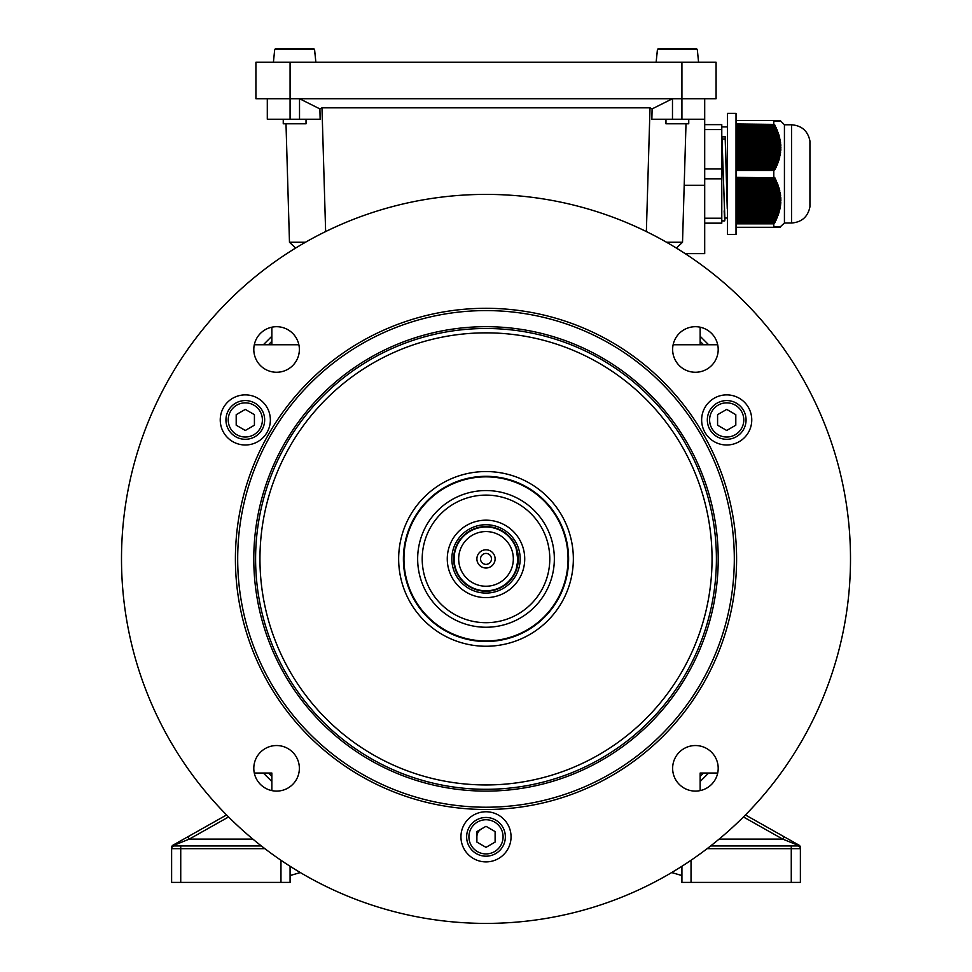 <?xml version="1.0" encoding="UTF-8"?>
<svg xmlns="http://www.w3.org/2000/svg" width="972" height="972" viewBox="0 0 972 972"><rect width="100%" height="100%" fill="white"/><g stroke="black" fill="none" stroke-linecap="round" stroke-linejoin="round"><path stroke-width="1.46" d="M517.809 556.519L516.217 548.706L517.869 560.164A31.894 31.894 0 0 0 487.264 527.031A31.894 31.894 0 0 0 454.131 557.636A31.894 31.894 0 0 0 484.736 590.769A31.894 31.894 0 0 0 517.869 560.164L516.181 569.203M495.1 559.264A9.113 9.113 0 0 1 485.636 568A9.113 9.113 0 0 1 476.9 558.536A9.113 9.113 0 0 1 486.365 549.8A9.113 9.113 0 0 1 495.1 559.264M480.533 558.681A5.468 5.468 0 0 0 485.781 564.368A5.468 5.468 0 0 0 491.468 559.119A5.468 5.468 0 0 0 486.219 553.433A5.468 5.468 0 0 0 480.533 558.681M513.313 559.981A27.338 27.338 0 0 0 487.081 531.587A27.338 27.338 0 0 0 458.687 557.819A27.338 27.338 0 0 0 484.919 586.213A27.338 27.338 0 0 0 513.313 559.981M453.693 557.624A32.331 32.331 0 0 0 484.724 591.207A32.331 32.331 0 0 0 518.307 560.176A32.331 32.331 0 0 0 487.276 526.593A32.331 32.331 0 0 0 453.693 557.624M520.142 560.249A34.166 34.166 0 0 0 487.349 524.759A34.166 34.166 0 0 0 451.858 557.551A34.166 34.166 0 0 0 484.651 593.042A34.166 34.166 0 0 0 520.142 560.249M516.97 566.494L517.869 560.164M254.3 344.756L298.866 344.756M700.144 344.756L700.144 327.2M476.888 836.831A9.113 9.113 0 0 1 481.444 828.934M392.214 326.519L388.836 327.916M586.238 329.229L583.164 327.916M717.701 344.756L673.134 344.756M271.856 327.2L271.856 344.756M700.144 790.601L700.144 773.044L717.701 773.044M254.3 773.044L271.856 773.044L271.856 790.601M671.664 872.564L681.919 875.553M745.427 814.949L798.996 845.154A2.734 2.734 0 0 1 800.381 847.535L800.381 882.394L791.269 882.394L791.269 845.944L797.648 845.944L710.641 845.944M691.031 860.269L691.031 882.394L791.269 882.394M707.106 848.678L800.381 848.678A2.734 2.734 0 0 0 797.648 845.944A2.734 2.734 0 0 1 800.381 848.678A2.734 2.734 0 0 0 797.648 845.944L797.648 845.13L782.703 839.103L743.422 816.954M691.031 882.394L681.919 882.394L681.919 866.271M800.381 847.535A2.734 2.406 180 0 0 797.648 845.13A2.734 1.847 119.4 0 1 798.996 845.154M784.039 836.734L782.703 839.103L719.11 839.103M524.722 558.9A38.722 38.722 0 0 1 466.633 592.434A38.722 38.722 0 0 1 466.633 525.366A38.722 38.722 0 0 1 524.722 558.9M549.788 558.9A63.788 63.788 0 0 0 454.106 503.654A63.788 63.788 0 0 0 454.106 614.146A63.788 63.788 0 0 0 549.788 558.9M271.856 336.251L263.351 344.756M263.351 773.044L271.856 781.549M700.144 781.549L708.649 773.044M708.649 344.756L700.144 336.251M700.144 776.458A305.269 305.269 0 0 0 703.558 773.044M703.558 344.756A305.269 305.269 0 0 0 700.144 341.342M271.856 341.342A305.269 305.269 0 0 0 268.442 344.756M268.442 773.044A305.269 305.269 0 0 0 271.856 776.458M704.7 98.719L704.7 119.228L681.919 119.228L681.919 98.719L716.085 98.719L716.085 62.269L255.915 62.269L255.915 98.719L681.919 98.719L681.919 62.269M646.368 231.579L650.013 107.831L652.103 108.913L651.86 119.228L681.919 119.228M299.522 119.228L299.522 98.719L319.897 108.913L320.14 119.228L267.3 119.228L267.3 98.719M704.7 119.228L704.7 253.631L685.175 253.631M686.001 123.784L682.526 242.247L676.378 248.067M666.525 242.247L682.526 242.247M652.103 108.913L672.478 98.719L672.478 119.228M319.897 108.913L321.987 107.831L650.013 107.831M321.987 107.831L325.632 231.579M295.622 248.067L289.474 242.247L285.999 123.784M289.474 242.247L305.475 242.247M698.589 62.269L697.288 49.426L696.365 48.6L658.36 48.6L696.365 48.6L697.288 49.426L696.365 48.6L697.288 49.426L697.689 54.068L697.288 49.426L657.437 49.426L658.36 48.6L657.437 49.426L658.36 48.6L696.365 48.6L697.288 49.426L696.365 48.6L658.36 48.6L657.437 49.426L657.036 54.068L657.437 49.426L658.36 48.6M722.038 139.057L725.209 139.057L725.294 136.821L721.917 136.821L724.796 218.032L727.481 218.032M724.93 220.085L722.014 139.348M725.294 136.821L727.263 208.47M704.7 124.635L721.783 124.635L721.783 129.568L704.7 129.568M704.7 168.97L721.783 168.97L721.783 129.568M721.783 168.97L721.783 178.824L704.7 178.824M704.7 218.226L721.783 218.226L721.783 178.824M721.783 218.226L721.783 223.159L704.7 223.159M725.209 139.057L727.25 208.458M315.864 62.269L314.563 49.426L313.64 48.6L275.635 48.6L274.712 49.426L274.311 54.068L274.712 49.426L275.635 48.6L313.64 48.6L314.563 49.426L313.64 48.6L275.635 48.6L313.64 48.6L314.563 49.426L314.964 54.068L314.563 49.426L274.712 49.426L275.635 48.6M273.411 62.269L274.712 49.426M283.253 119.228L283.253 123.784L306.034 123.784L306.034 119.228M313.64 48.6L314.563 49.426M716.085 62.269L716.085 98.719M736.023 173.903L736.023 234.41L727.481 234.41L727.481 113.384L736.023 113.384L736.023 173.903M809.931 206.465L809.931 206.817C807.866 216.817 801.742 222.224 791.573 223.013L791.573 124.781C801.742 125.57 807.866 130.977 809.931 140.976L809.931 206.817C807.866 216.817 801.742 222.224 791.573 223.013L784.428 223.013L784.428 124.781L780.164 120.504L774.016 120.504L774.66 121.221L775.279 121.221L774.635 120.504M736.023 124.392L774.016 124.392L736.023 123.954M775.875 226.573L775.219 227.29L736.023 227.29M779.508 226.573L775.219 227.29M736.023 177.779L774.016 177.779L736.023 177.354M736.023 134.258L778.11 134.258L777.709 133.018L736.023 133.018M736.023 149.044L780.115 149.044L780.164 147.817L736.023 147.817M780.492 226.573L778.803 227.29M736.023 156.443L779.107 156.443L779.362 155.216L736.023 155.216M736.023 163.843L776.81 163.843L777.272 162.616L736.023 162.616M736.023 220.936L775.219 220.936L774.635 222.175L775.219 220.936L774.635 222.175L736.023 222.175M736.023 157.683L778.803 157.683L778.475 158.91L736.023 158.91M736.023 135.485L778.475 135.485L778.803 136.724L736.023 136.724M736.023 209.843L779.107 209.843L779.362 208.603L736.023 208.603M736.023 129.325L776.312 129.325L775.778 128.085L736.023 128.085M736.023 125.619L774.635 125.619L775.219 126.858L736.023 126.858M736.023 160.149L778.11 160.149L777.709 161.376L736.023 161.376M736.023 187.645L778.11 187.645L777.709 186.417L736.023 186.417M736.023 146.578L780.164 146.578L780.115 145.35L736.023 145.35M784.428 223.013L779.775 227.29M736.023 144.123L780.042 144.123L779.933 142.884L736.023 142.884M736.023 204.91L779.933 204.91L780.042 203.67L736.023 203.67M736.023 182.712L776.312 182.712L775.778 181.485L736.023 181.485M736.023 211.07L778.803 211.07L778.475 212.309L736.023 212.309M736.023 183.951L776.81 183.951L777.272 185.178L736.023 185.178M736.023 130.552L776.81 130.552L777.272 131.791L736.023 131.791M736.023 195.044L779.775 195.044L779.593 193.817L736.023 193.817M736.023 179.018L774.635 179.018L775.219 180.245L736.023 180.245M736.023 213.536L778.11 213.536L777.709 214.776L736.023 214.776M736.023 192.578L779.362 192.578L779.107 191.35L736.023 191.35M736.023 153.977L779.593 153.977L779.775 152.75L736.023 152.75M736.023 137.951L779.107 137.951L779.362 139.19L736.023 139.19M736.023 188.884L778.475 188.884L778.803 190.111L736.023 190.111M736.023 206.137L779.775 206.137L779.593 207.376L736.023 207.376M736.023 168.776L774.635 168.776L775.219 167.549L736.023 167.549M736.023 216.003L777.272 216.003L776.81 217.242L736.023 217.242M736.023 196.283L779.933 196.283L780.042 197.51L736.023 197.51M736.023 165.082L776.312 165.082L775.778 166.309L736.023 166.309M736.023 150.283L780.042 150.283L779.933 151.511L736.023 151.511M736.023 198.75L780.115 198.75L780.164 199.977L736.023 199.977M736.023 218.469L776.312 218.469L775.778 219.708L736.023 219.708M736.023 201.216L780.164 201.216L780.115 202.443L736.023 202.443M736.023 140.418L779.593 140.418L779.775 141.657L736.023 141.657M736.023 170.44L773.797 170.44L773.797 177.354M736.023 178.654L775.279 178.654L774.66 177.426L774.016 177.779M775.279 178.654L774.635 179.018M736.023 181.12L776.434 181.12L775.875 179.893L775.219 180.245M776.434 181.12L775.778 181.485M736.023 183.587L777.479 183.587L776.968 182.359L776.312 182.712M777.479 183.587L776.81 183.951M736.023 186.053L778.39 186.053L777.952 184.826L777.272 185.178M778.39 186.053L777.709 186.417M736.023 188.519L779.167 188.519L778.791 187.292L778.11 187.645M779.167 188.519L778.475 188.884M736.023 190.986L779.799 190.986L779.508 189.759L778.803 190.111M779.799 190.986L779.107 191.35M736.023 193.452L780.297 193.452L780.066 192.225L779.362 192.578M780.297 193.452L779.593 193.817M736.023 195.919L780.638 195.919L780.492 194.692L779.775 195.044M780.638 195.919L779.933 196.283M736.023 198.385L780.832 198.385L780.759 197.158L780.042 197.51M780.832 198.385L780.115 198.75M736.023 200.852L780.868 200.852L780.868 199.625L780.164 199.977M780.868 200.852L780.164 201.216M736.023 203.318L780.759 203.318L780.832 202.091L780.115 202.443M780.759 203.318L780.042 203.67M736.023 205.785L780.492 205.785L780.638 204.557L779.933 204.91M780.492 205.785L779.775 206.137M736.023 208.251L780.066 208.251L780.297 207.024L779.593 207.376M780.066 208.251L779.362 208.603M736.023 210.717L779.508 210.717L779.799 209.49L779.107 209.843M779.508 210.717L778.803 211.07M736.023 213.184L778.791 213.184L779.167 211.957L778.475 212.309M778.791 213.184L778.11 213.536M736.023 215.65L777.952 215.65L778.39 214.423L777.709 214.776M777.952 215.65L777.272 216.003M736.023 218.117L776.968 218.117L777.479 216.89L776.81 217.242M776.968 218.117L776.312 218.469M736.023 220.583L775.875 220.583L776.434 219.356L775.778 219.708M775.875 220.583L775.219 220.936M736.023 223.05L774.66 223.05L775.279 221.81L774.635 222.175M774.66 223.05L773.797 223.839L773.797 227.29M774.66 226.573L774.016 227.29M775.279 226.573L774.635 227.29M776.434 226.573L775.778 227.29M776.968 226.573L776.312 227.29M777.479 226.573L776.81 227.29M777.952 226.573L777.272 227.29M778.39 226.573L777.709 227.29M778.791 226.573L778.11 227.29M779.167 226.573L778.475 227.29M779.799 226.573L779.107 227.29M780.066 226.573L779.362 227.29M780.297 226.573L779.593 227.29M780.638 226.573L779.933 227.29M780.759 226.573L780.042 227.29M780.832 226.573L780.115 227.29M780.868 226.573L780.164 227.29M780.868 121.221L780.164 120.504M780.832 121.221L780.115 120.504M780.759 121.221L780.042 120.504M780.638 121.221L779.933 120.504M780.492 121.221L779.775 120.504M780.297 121.221L779.593 120.504M780.066 121.221L779.362 120.504M779.799 121.221L779.107 120.504M779.508 121.221L778.803 120.504M779.167 121.221L778.475 120.504M778.791 121.221L778.11 120.504M778.39 121.221L777.709 120.504M777.952 121.221L777.272 120.504M777.479 121.221L776.81 120.504M776.968 121.221L776.312 120.504M776.434 121.221L775.778 120.504M775.875 121.221L775.219 120.504M775.279 121.221L774.66 121.221M736.023 120.504L774.016 120.504M773.797 120.504L773.797 123.954M736.023 124.744L774.016 124.392M774.66 124.744L775.279 125.983L774.635 125.619M736.023 127.211L775.219 126.858M775.875 127.211L776.434 128.438L775.778 128.085M736.023 129.677L776.312 129.325M776.968 129.677L777.479 130.904L776.81 130.552M736.023 132.143L777.272 131.791M777.952 132.143L778.39 133.371L777.709 133.018M736.023 134.61L778.11 134.258M778.791 134.61L779.167 135.837L778.475 135.485M736.023 137.076L778.803 136.724M779.508 137.076L779.799 138.303L779.107 137.951M736.023 139.543L779.362 139.19M780.066 139.543L780.297 140.77L779.593 140.418M736.023 142.009L779.775 141.657M780.492 142.009L780.638 143.236L779.933 142.884M736.023 144.476L780.042 144.123M780.759 144.476L780.832 145.703L780.115 145.35M736.023 146.942L780.164 146.578M780.868 146.942L780.868 148.169L780.164 147.817M736.023 149.409L780.115 149.044M780.832 149.409L780.759 150.636L780.042 150.283M736.023 151.875L779.933 151.511M780.638 151.875L780.492 153.102L779.775 152.75M736.023 154.341L779.593 153.977M780.297 154.341L780.066 155.569L779.362 155.216M736.023 156.808L779.107 156.443M779.799 156.808L779.508 158.035L778.803 157.683M736.023 159.274L778.475 158.91M779.167 159.274L778.791 160.501L778.11 160.149M736.023 161.741L777.709 161.376M778.39 161.741L777.952 162.968L777.272 162.616M736.023 164.207L776.81 163.843M777.479 164.207L776.968 165.434L776.312 165.082M736.023 166.674L775.778 166.309M776.434 166.674L775.875 167.901L775.219 167.549M736.023 169.14L774.635 168.776M775.279 169.14L773.797 170.44M736.023 170.015L774.016 170.015M736.023 223.402L774.016 223.402M736.023 223.839L773.797 223.839M656.136 62.269L657.437 49.426M665.966 119.228L665.966 123.784L688.747 123.784L688.747 119.228M721.783 220.887L724.723 220.887L724.152 210.912M300.336 872.564L290.081 875.553L290.081 882.394L290.081 866.271M226.573 814.949L173.004 845.154A2.734 2.734 0 0 0 171.619 847.535L171.619 882.394L180.731 882.394L180.731 845.944L174.353 845.944L261.359 845.944M280.969 860.269L280.969 882.394L180.731 882.394M264.894 848.678L171.619 848.678A2.734 2.734 0 0 1 174.353 845.944A2.734 2.734 0 0 0 171.619 848.678L171.619 848.678A2.734 2.734 0 0 1 174.353 845.944L174.353 845.13L189.297 839.103L228.578 816.954M280.969 882.394L290.081 882.394L290.081 875.553M171.619 847.535A2.734 2.406 0 0 1 174.353 845.13A2.734 1.847 60.6 0 0 173.004 845.154M187.96 836.734L189.297 839.103L252.89 839.103M751.757 419.94A25.053 25.053 0 0 0 726.692 394.875A25.053 25.053 0 0 0 701.638 419.94A25.053 25.053 0 0 0 726.692 444.994A25.053 25.053 0 0 0 751.757 419.94M270.362 419.94A25.053 25.053 0 0 0 245.309 394.875A25.053 25.053 0 0 0 220.243 419.94A25.053 25.053 0 0 0 245.309 444.994A25.053 25.053 0 0 0 270.362 419.94M511.053 836.831A25.053 25.053 0 0 0 486 811.766A25.053 25.053 0 0 0 460.947 836.831A25.053 25.053 0 0 0 486 861.897A25.053 25.053 0 0 0 511.053 836.831M718.199 768.317A22.781 22.781 0 0 0 695.417 745.536A22.781 22.781 0 0 0 672.636 768.317A22.781 22.781 0 0 0 695.417 791.099A22.781 22.781 0 0 0 718.199 768.317M299.364 768.317A22.781 22.781 0 0 0 276.583 745.536A22.781 22.781 0 0 0 253.801 768.317A22.781 22.781 0 0 0 276.583 791.099A22.781 22.781 0 0 0 299.364 768.317M299.364 349.483A22.781 22.781 0 0 0 276.583 326.701A22.781 22.781 0 0 0 253.801 349.483A22.781 22.781 0 0 0 276.583 372.264A22.781 22.781 0 0 0 299.364 349.483M718.199 349.483A22.781 22.781 0 0 0 695.417 326.701A22.781 22.781 0 0 0 672.636 349.483A22.781 22.781 0 0 0 695.417 372.264A22.781 22.781 0 0 0 718.199 349.483M736.594 558.9A250.594 250.594 0 0 1 486 809.494A250.594 250.594 0 0 1 235.406 558.9A250.594 250.594 0 0 1 486 308.306A250.594 250.594 0 0 1 736.594 558.9M121.5 558.9A364.5 364.5 0 0 0 486 923.4A364.5 364.5 0 0 0 850.5 558.9A364.5 364.5 0 0 0 486 194.4A364.5 364.5 0 0 0 121.5 558.9M554.344 558.9A68.344 68.344 0 0 0 486 490.556A68.344 68.344 0 0 0 417.656 558.9A68.344 68.344 0 0 0 486 627.244A68.344 68.344 0 0 0 554.344 558.9M403.951 558.9A82.049 82.049 0 0 0 486 640.949A82.049 82.049 0 0 0 568.049 558.9A82.049 82.049 0 0 0 486 476.851A82.049 82.049 0 0 0 403.951 558.9M718.211 558.9A232.211 232.211 0 0 0 486 326.689A232.211 232.211 0 0 0 253.789 558.9A232.211 232.211 0 0 0 486 791.111A232.211 232.211 0 0 0 718.211 558.9M734.31 558.9A248.31 248.31 0 0 0 486 310.59A248.31 248.31 0 0 0 237.69 558.9A248.31 248.31 0 0 0 486 807.222A248.31 248.31 0 0 0 734.31 558.9M254.421 425.201L245.309 430.462L236.196 425.201L236.196 414.667L245.309 409.406L254.421 414.667L254.421 425.201M225.941 419.94A19.367 19.367 0 0 1 245.309 400.573A19.367 19.367 0 0 1 264.663 419.94A19.367 19.367 0 0 1 245.309 439.295A19.367 19.367 0 0 1 225.941 419.94A19.367 19.367 0 0 1 245.309 400.573A19.367 19.367 0 0 1 264.663 419.94A19.367 19.367 0 0 1 245.309 439.295A19.367 19.367 0 0 1 225.941 419.94M486 826.309L495.113 831.57L495.113 842.092L486 847.353L476.888 842.092L476.888 831.57L486 826.309M495.684 853.598A19.367 19.367 0 0 1 469.233 846.515A19.367 19.367 0 0 1 476.316 820.064A19.367 19.367 0 0 1 502.767 827.148A19.367 19.367 0 0 1 495.684 853.598A19.367 19.367 0 0 1 469.233 846.515A19.367 19.367 0 0 1 476.316 820.064A19.367 19.367 0 0 1 502.767 827.148A19.367 19.367 0 0 1 495.684 853.598M717.579 425.201L717.579 414.667L726.692 409.406L735.804 414.667L735.804 425.201L726.692 430.462L717.579 425.201M736.375 403.161A19.367 19.367 0 0 1 743.471 429.612A19.367 19.367 0 0 1 717.008 436.707A19.367 19.367 0 0 1 709.924 410.257A19.367 19.367 0 0 1 736.375 403.161A19.367 19.367 0 0 1 743.471 429.612A19.367 19.367 0 0 1 717.008 436.707A19.367 19.367 0 0 1 709.924 410.257A19.367 19.367 0 0 1 736.375 403.161M290.081 62.269L290.081 119.228M684.191 185.288L704.7 185.288M403.404 558.9A82.596 82.596 0 0 0 486 641.496A82.596 82.596 0 0 0 568.596 558.9A82.596 82.596 0 0 0 486 476.304A82.596 82.596 0 0 0 403.404 558.9M573.346 558.9A87.346 87.346 0 0 0 486 471.554A87.346 87.346 0 0 0 398.654 558.9A87.346 87.346 0 0 0 486 646.246A87.346 87.346 0 0 0 573.346 558.9M712.051 558.9A226.051 226.051 0 0 0 486 332.849A226.051 226.051 0 0 0 259.949 558.9A226.051 226.051 0 0 0 486 784.951A226.051 226.051 0 0 0 712.051 558.9M716.4 558.9A230.4 230.4 0 0 0 486 328.5A230.4 230.4 0 0 0 255.6 558.9A230.4 230.4 0 0 0 486 789.3A230.4 230.4 0 0 0 716.4 558.9M262.391 419.94A17.083 17.083 0 0 0 236.767 405.142A17.083 17.083 0 0 0 236.767 434.727A17.083 17.083 0 0 0 262.391 419.94M477.459 822.033A17.083 17.083 0 0 0 477.459 851.63A17.083 17.083 0 0 0 503.083 836.831A17.083 17.083 0 0 0 477.459 822.033M718.15 434.727A17.083 17.083 0 0 0 743.787 419.94A17.083 17.083 0 0 0 718.15 405.142A17.083 17.083 0 0 0 718.15 434.727M727.481 126.907L721.783 126.907M809.931 141.329L809.931 140.976C807.866 130.977 801.742 125.57 791.573 124.781L784.428 124.781M809.931 206.817L809.931 140.976M809.943 206.647L809.943 141.147"/></g></svg>
